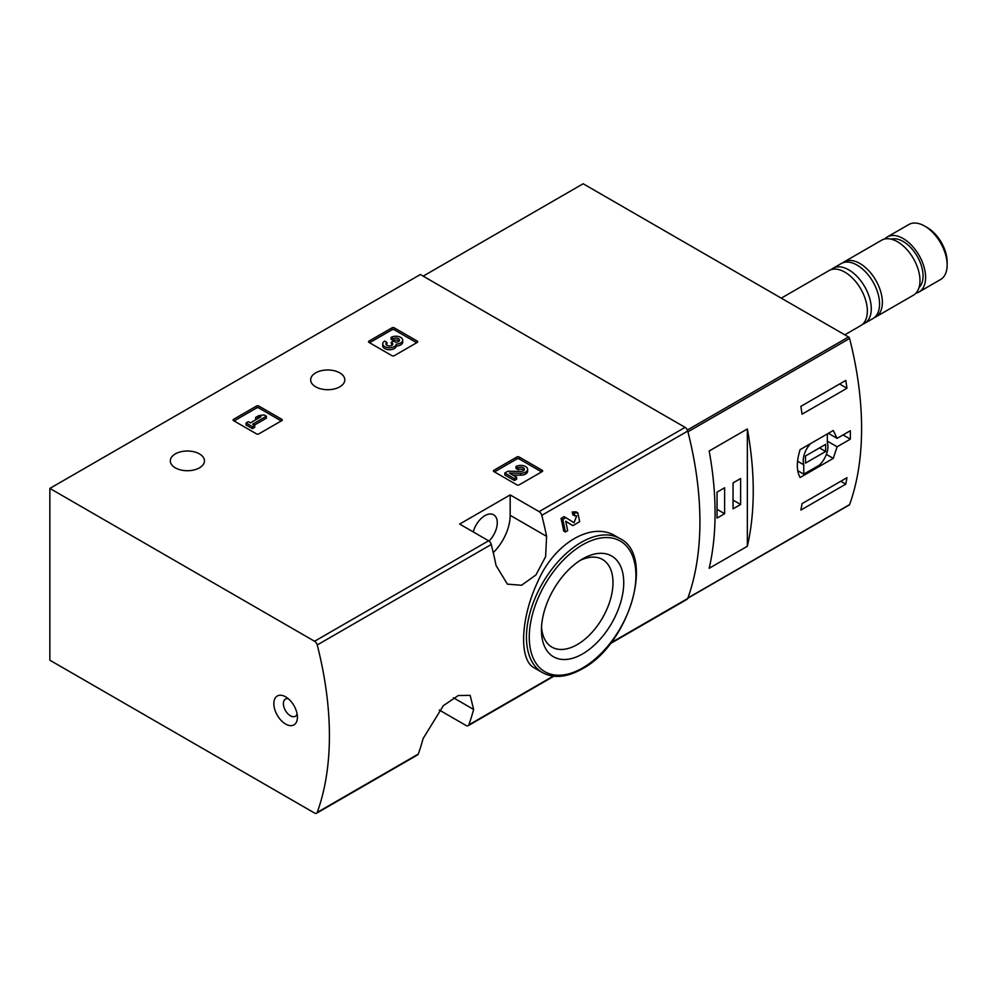 <?xml version="1.0" encoding="UTF-8"?>
<svg xmlns="http://www.w3.org/2000/svg" width="997" height="997" viewBox="0 0 997 997"><rect width="100%" height="100%" fill="white"/><g stroke="black" fill="none" stroke-linecap="round" stroke-linejoin="round"><path stroke-width="1.5" d="M439.228 709.989L466.147 725.529A3.976 2.293 -120 0 0 468.129 725.729A3.976 2.293 -120 0 0 468.802 724.881A313.594 181.055 -120 0 0 473.612 709.428L470.16 695.345L458.271 695.532L443.378 705.639L423.089 738.59A313.594 181.055 60 0 1 418.279 754.056A3.976 2.293 60 0 1 417.606 754.903L316.56 813.24A3.976 2.293 -120 0 0 317.233 812.393A313.594 181.055 -120 0 0 317.233 644.972A3.976 2.293 -120 0 0 314.578 641.258L49.85 488.418L420.36 274.511L685.089 427.352A3.976 2.293 -120 0 1 687.731 431.065A313.594 181.055 -120 0 1 687.731 598.474A3.976 2.293 -120 0 1 687.07 599.322L610.289 643.663M49.85 488.418L49.85 660.201L314.578 813.041A3.976 2.293 -120 0 0 316.56 813.24M565.748 521.331L571.019 524.609M565.411 532.012A315.974 182.426 60 0 0 562.807 519.425L561.049 518.415A313.594 181.055 60 0 1 563.666 531.015L565.411 532.012L567.642 530.716A315.974 182.426 -120 0 0 565.723 521.244L572.752 525.618M561.049 518.415L564.14 516.62L574.035 522.702L576.677 515.873L572.901 514.913A313.594 181.055 60 0 0 572.253 511.947L576.054 511.86L577.811 512.857M615.585 536.062C592.093 521.219 554.843 542.779 538.143 580.827C520.26 618.377 518.739 660.363 534.392 667.953L542.493 672.626A77.405 44.691 -60 0 1 542.493 583.245A77.405 44.691 -60 0 1 619.897 538.554L615.585 536.062M546.593 536.349A313.594 181.055 -120 0 0 541.782 515.337A3.976 2.293 -120 0 0 539.128 511.623L510.177 494.911L459.654 524.073L488.605 540.785A3.976 2.293 60 0 1 491.259 544.499A313.594 181.055 60 0 1 496.07 565.523L507.411 584.155L521.543 585.264L535.987 574.895L545.621 556.625L546.593 536.349L510.177 515.324L510.177 494.911M493.901 471.569A1.583 0.922 180 0 1 493.428 470.92A1.583 0.922 180 0 1 493.901 470.272L493.901 471.569L516.907 484.854A1.583 0.922 180 0 0 519.163 484.854L542.181 471.569A1.583 0.922 180 0 0 542.642 470.92A1.583 0.922 180 0 0 542.181 470.272L519.163 456.987L519.163 458.932A1.583 0.922 0 0 0 516.907 458.932L494.462 471.893M519.163 456.987A1.583 0.922 180 0 0 516.907 456.987L493.901 470.272M233.535 420.622A1.583 0.922 180 0 1 233.061 419.974A1.583 0.922 180 0 1 233.535 419.326L233.535 420.622L256.553 433.907A1.583 0.922 180 0 0 258.796 433.907L281.815 420.622A1.583 0.922 180 0 0 282.276 419.974A1.583 0.922 180 0 0 281.815 419.326L258.796 406.041L258.796 407.985A1.583 0.922 0 0 0 256.553 407.985L234.096 420.946M258.796 406.041A1.583 0.922 180 0 0 256.553 406.041L233.535 419.326M368.99 342.407A1.583 0.922 180 0 1 368.529 341.759A1.583 0.922 180 0 1 368.99 341.111L368.99 342.407L392.008 355.705A1.583 0.922 180 0 0 394.251 355.705L417.269 342.407A1.583 0.922 180 0 0 417.731 341.759A1.583 0.922 180 0 0 417.269 341.111L394.251 327.826L394.251 329.77A1.583 0.922 0 0 0 392.008 329.77L369.551 342.731M394.251 327.826A1.583 0.922 180 0 0 392.008 327.826L368.99 341.111M315.663 386.811A17.074 9.858 0 0 0 334.257 388.955A17.074 9.858 0 0 0 344.8 379.845A17.074 9.858 0 0 0 327.726 369.987A17.074 9.858 0 0 0 310.665 379.845A17.074 9.858 0 0 0 315.663 386.811M175.322 467.842A17.074 9.858 0 0 0 193.917 469.973A17.074 9.858 0 0 0 204.46 460.876A17.074 9.858 0 0 0 187.386 451.018A17.074 9.858 0 0 0 170.313 460.876A17.074 9.858 0 0 0 175.322 467.842M572.253 511.947L574.01 512.957A315.974 182.426 60 0 1 574.658 515.923M285.628 724.046A16.675 9.621 -120 0 0 297.418 717.242A16.675 9.621 -120 0 0 285.628 696.828A16.675 9.621 -120 0 0 273.839 703.633A16.675 9.621 -120 0 0 285.628 724.046M574.01 512.957L577.811 512.869L579.681 521.63L572.864 525.681M562.807 519.425L565.897 517.642M582.597 653.907A58.187 33.599 -60 0 1 541.446 630.154A58.187 33.599 -60 0 1 582.597 558.893A58.187 33.599 -60 0 1 623.736 582.647A58.187 33.599 -60 0 1 582.597 653.907M579.818 560.601A50.585 29.212 -60 0 1 601.951 559.167A50.585 29.212 -60 0 1 610.413 599.509A50.585 29.212 -60 0 1 577.226 644.598A50.585 29.212 -60 0 1 551.378 646.779A50.585 29.212 -60 0 1 541.545 626.889M473.263 531.924A17.46 10.082 -60 0 1 493.652 514.788A17.46 10.082 -60 0 1 488.979 541.035M493.253 552.637A35.73 20.625 120 0 0 510.177 515.324M288.32 698.747A9.92 5.733 -120 0 0 285.441 699.084A9.92 5.733 -120 0 0 283.921 707.035A9.92 5.733 -120 0 0 290.401 715.784A9.92 5.733 -120 0 0 295.361 716.282A9.92 5.733 -120 0 0 297.106 713.952M416.709 342.731L394.251 329.77M396.283 344.077A6.792 3.913 180 0 1 389.316 347.779A6.792 3.913 180 0 1 382.723 343.853L382.723 345.797A6.792 3.913 0 0 0 389.316 349.723A6.792 3.913 0 0 0 396.283 346.021A6.792 3.913 0 0 0 402.701 342.108L402.701 340.164A6.792 3.913 180 0 1 396.283 344.077L396.283 346.021M382.723 343.853A6.792 3.913 180 0 1 384.705 341.086L386.948 342.382L386.948 344.326A3.614 2.094 0 0 0 386.3 344.825M399.112 341.124A3.614 2.094 0 0 0 393.354 340.625L391.111 339.329L391.111 337.385L393.354 338.681A3.614 2.094 180 0 1 397.292 338.232A3.614 2.094 180 0 1 399.535 340.164A3.614 2.094 180 0 1 399.411 340.7A3.165 1.832 180 0 1 394.102 341.522L393.354 341.086L391.111 342.382L391.871 342.818A3.165 1.832 180 0 1 392.793 344.102A3.165 1.832 180 0 1 390.45 345.872A3.614 2.094 180 0 1 385.889 343.853A3.614 2.094 180 0 1 386.948 342.382M392.307 345.074A3.165 1.832 0 0 0 391.871 344.763L391.111 342.382M393.354 338.681L393.354 340.625M391.111 337.385A6.792 3.913 180 0 1 398.501 336.537A6.792 3.913 180 0 1 402.701 340.164M281.254 420.946L258.796 407.985M266.373 416.248L264.13 414.951L258.846 415.599L255.656 417.444L260.927 416.796L250.372 422.89L248.29 421.694L246.047 422.99L252.453 426.679L254.684 425.383L252.615 424.186L266.373 416.248L266.373 418.192L254.297 425.158M254.684 425.383L254.684 427.327L252.453 428.623L252.453 426.679M246.047 422.99L246.047 424.934L252.453 428.623M255.656 417.444L255.656 419.388L256.653 419.263M541.608 471.893L519.163 458.932M512.857 475.071L520.646 475.183A6.792 3.913 0 0 0 527.6 471.257L527.6 469.313A6.792 3.913 180 0 1 520.646 473.239L520.646 475.183M524.023 470.285A3.614 2.094 0 0 0 518.253 469.786L516.01 468.49L516.01 466.546L518.253 467.842A3.614 2.094 180 0 1 522.204 467.381A3.614 2.094 180 0 1 524.434 469.313A3.614 2.094 180 0 1 520.721 471.407L507.909 471.22L504.818 473.014L514.415 478.56L516.658 477.264L509.405 473.077L520.646 473.239M516.658 477.264L516.658 479.208L514.415 480.504L514.415 478.56M504.818 473.014L504.818 474.958L514.415 480.504M518.253 467.842L518.253 469.786M516.01 466.546A6.792 3.913 180 0 1 523.413 465.699A6.792 3.913 180 0 1 527.6 469.313M837.106 446.781L850.341 439.141A313.594 181.055 -120 0 0 850.341 430.716L837.106 438.356L833.268 430.505L800.105 449.647C796.416 461.536 796.416 470.833 800.105 477.526L833.268 458.383L837.106 446.781L827.348 441.148M848.908 505.005A1.583 0.922 -120 0 0 849.332 504.956A1.583 0.922 -120 0 0 849.606 504.607A313.594 181.055 -120 0 0 849.606 338.469A1.583 0.922 -120 0 0 848.547 336.986L583.158 183.76L423.164 276.132M849.606 504.607L687.93 597.951A313.594 181.055 -120 0 0 687.93 431.813L849.606 338.469M846.964 477.7A313.594 181.055 60 0 1 845.768 484.156L800.865 510.078A313.594 181.055 -120 0 0 802.049 503.635L846.964 477.7M800.865 406.365L845.768 380.43A313.594 181.055 60 0 1 846.964 388.257L802.049 414.179A313.594 181.055 -120 0 0 800.865 406.365M747.351 546.256A313.594 181.055 -120 0 0 747.351 428.972L747.351 546.256L709.179 568.302A313.594 181.055 60 0 0 709.179 451.005L747.351 428.972M915.956 293.155A31.754 18.332 -120 0 0 919.022 291.971L940.57 279.521A31.754 18.332 -120 0 0 947.15 264.99L947.15 261.999A28.103 16.226 -120 0 0 927.272 227.578L924.693 226.095A31.754 18.332 -120 0 0 908.815 224.524L887.255 236.962A31.754 18.332 -120 0 0 884.7 239.018M947.15 264.99A31.754 18.332 -120 0 0 924.693 226.095M919.022 291.971A31.754 18.332 -120 0 0 919.022 255.294A31.754 18.332 -120 0 0 887.255 236.962M919.06 287.51A28.178 16.276 -120 0 0 917.228 256.329A28.178 16.276 -120 0 0 891.144 239.168M874.319 317.632A31.754 18.332 -120 0 0 875.79 316.921L913.402 295.212A31.754 18.332 -120 0 0 913.402 258.535A31.754 18.332 -120 0 0 881.647 240.202L844.035 261.924A31.754 18.332 -120 0 0 842.689 262.834M875.79 316.921A31.754 18.332 -120 0 0 875.79 280.257A31.754 18.332 -120 0 0 844.035 261.924M862.617 324.249A31.754 18.332 -120 0 0 864.698 323.327L872.986 318.541A31.754 18.332 -120 0 0 872.986 281.877A31.754 18.332 -120 0 0 841.231 263.544L832.944 268.318A31.754 18.332 -120 0 0 831.099 269.664M864.698 323.327A31.754 18.332 -120 0 0 864.698 286.662A31.754 18.332 -120 0 0 832.944 268.318M844.795 334.818L860.772 325.595A31.754 18.332 -120 0 0 860.772 288.931A31.754 18.332 -120 0 0 829.018 270.586L781.287 298.153M850.341 439.141L843.038 434.929M837.106 438.356L828.382 433.321M833.268 458.383L826.376 454.408M797.725 470.671L803.769 474.161L819.247 465.238A17.46 10.082 120 0 0 827.348 442.693L827.348 433.919M810.524 443.64A17.46 10.082 120 0 0 803.769 464.801L803.769 474.161M797.563 461.212L803.769 464.801M805.464 463.144L825.666 451.479L825.666 444.35L805.464 456.015L805.464 463.144M819.497 447.915L825.666 451.479M840.783 481.277L845.768 484.156M839.599 384.007L846.964 388.257M717.042 518.079L724.62 513.704L724.62 487.77L717.042 492.157L717.042 518.079M733.044 508.844L740.621 504.47L740.621 478.535L733.044 482.909L733.044 508.844M733.044 500.095L740.621 504.47M717.042 509.33L724.62 513.704M468.802 724.881L553.185 676.165M610.937 642.816L687.731 598.474M541.782 515.337L687.731 431.065M317.233 644.972L491.259 544.499M317.233 812.393L418.279 754.056M539.128 511.623L685.089 427.352M314.578 641.258L488.605 540.785M582.597 667.978A75.423 43.544 -60 0 1 536.411 602.275A75.423 43.544 -60 0 1 628.783 548.948A75.423 43.544 -60 0 1 582.597 667.978M473.612 709.428L453.485 697.8M417.269 341.111L417.269 342.407M392.008 327.826L392.008 329.77M391.871 342.818L391.871 344.763M281.815 419.326L281.815 420.622M256.553 406.041L256.553 407.985M542.181 470.272L542.181 471.569M516.907 456.987L516.907 458.932M687.369 430.031L848.547 336.986M468.129 725.729L553.846 676.24M542.493 672.626C553.771 678.695 567.006 677.449 582.186 668.887C628.895 644.623 655.652 555.479 619.897 538.554M687.843 598.188L849.332 504.956"/></g></svg>
